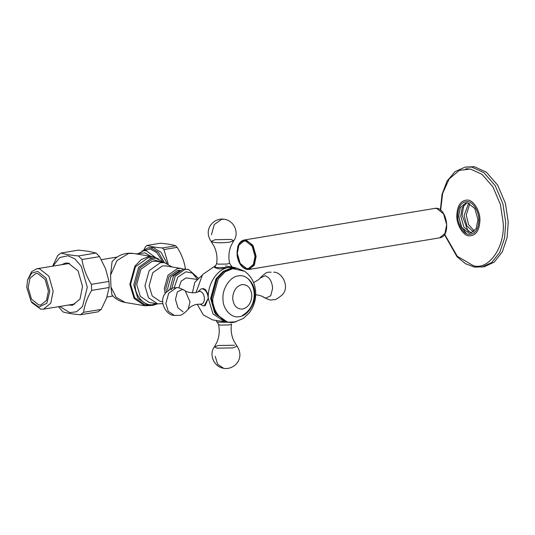 <?xml version="1.0" encoding="UTF-8"?>
<svg xmlns="http://www.w3.org/2000/svg" width="535" height="535" viewBox="0 0 535 535"><rect width="100%" height="100%" fill="white"/><g stroke="black" fill="none" stroke-linecap="round" stroke-linejoin="round"><path stroke-width="0.8" d="M237.286 253.322L238.924 245.15L243.88 241.071L245.725 241.078L252.125 246.147L255.028 256.285L253.396 264.464L248.434 268.543L246.588 268.537L240.188 263.467L237.286 253.322M466.366 233.554L460.842 225.703L458.709 215.665M468.285 231.642L462.079 215.103L463.872 205.039M468.66 203.173L464.106 215.445L466.921 225.924L473.415 231.869M471.823 232.712L470.9 232.625L463.905 227.087L460.735 216L462.193 207.747L466.881 202.885M458.589 216.361L460.374 207.426L465.791 202.966L467.811 202.972L474.799 208.516L477.976 219.597L476.19 228.532L470.773 232.986L468.754 232.979L461.758 227.442L458.589 216.361M469.837 203.641L466.246 215.09L468.62 224.72L474.385 231.046M467.296 168.746L465.457 169.053L468.446 168.792M481.721 267.159L491.665 262.571L499.784 252.299L504.585 237.995L505.735 222.52L502.887 203.735L495.163 185.578L483.854 172.611L471.857 167.114L465.129 167.087L474.371 166.693L486.375 172.196L497.677 185.157L505.401 203.32L508.25 222.105L507.1 237.58L502.298 251.878L494.18 262.157L484.235 266.744L474.605 267.139L465.423 263.668L456.97 256.666L444.431 234.551M196.104 292.344L202.564 274.575L215.765 265.514M228.198 322.217L212.763 319.957L203.3 314.914L197.268 304.288M225.008 322.003L213.024 313.898L208.262 298.249L207.5 293.274L205.527 289.662L203.554 288.632L201.341 288.806L198.07 291.729M200.13 304.141L203.019 305.853L205.186 305.686L208.262 298.249C207.506 283.724 217.324 268.931 228.719 267.433L231.876 267.052L231.561 265.888C231.207 266.042 230.558 265.113 229.602 263.1C228.298 257.128 228.793 251.323 231.073 245.692L233.721 240.75L229.662 242.101C223.911 242.903 218.568 242.984 213.632 242.342L211.104 241.459L215.15 239.68L231.18 239.433L233.721 240.75C239.112 234.009 235.166 221.035 224.453 219.263C213.906 217.377 202.845 229.074 211.104 241.459L214.053 246.227C216.688 251.704 217.544 257.462 216.615 263.508L218.106 264.17L227.255 264.029L229.602 263.1M216.615 263.508C215.792 265.581 215.197 266.55 214.836 266.417L214.602 267.594L219.617 269.011L228.719 267.433L234.129 267.426L237.212 268.262M234.129 267.426L225.389 265.969M192.413 292.785L194.814 282.273L201.889 275.518M222.995 298.898C221.965 288.967 230.344 276.348 238.222 275.953C246.04 273.746 255.115 283.47 254.727 293.635C255.75 303.572 247.377 316.185 239.499 316.58C231.675 318.793 222.6 309.063 222.995 298.898M237.125 268.242L231.769 268.249L224.078 271.432L217.123 278.621L211.552 298.717L216.26 314.185L227.382 322.083L215.531 314.065L210.823 298.597L216.394 278.501L223.349 271.312L231.04 268.129L237.125 268.242L244.595 271.252C251.644 276.461 255.342 283.657 255.697 292.826C255.844 300.382 253.664 307.11 249.163 313.002L243.465 318.372L234.484 322.15C224.178 325.066 212.221 312.253 212.743 298.858L218.267 278.929L225.168 271.793L232.799 268.637L244.595 271.252M214.575 266.778L216.555 267.607L228.719 267.426L231.849 266.236M254.734 294.838L257.903 294.966L261.796 296.163L265.734 298.176L270.763 295.748L272.636 288.158C271.967 281.303 269.426 277.157 265.032 275.712L259.89 278.307L259.014 279.377L253.61 282.647M232.979 347.917L237.025 346.132L234.076 341.363C231.434 335.886 230.585 330.128 231.508 324.083L229.154 324.946L220.012 325.086L218.527 324.491C219.832 330.463 219.337 336.268 217.049 341.898L214.408 346.84L216.949 348.158L232.979 347.917M234.497 345.249L218.467 345.49L214.408 346.84C209.011 353.582 212.963 366.555 223.677 368.327L217.645 364.248L215.244 356.37M228.485 322.264L218.26 322.19L216.568 321.702L216.254 320.539M204.169 305.853L208.262 298.249C207.747 293.053 205.821 289.903 202.484 288.806L201.341 288.806M190.005 301.86L188.233 309.284L189.116 308.213C190.828 306.368 193.429 305.084 196.92 304.341L200.478 304.147C202.966 304.161 204.276 302.255 204.417 298.43C204.036 294.524 202.584 292.157 200.077 291.328L198.612 291.508C194.519 294.257 185.398 291.782 185.157 290.699L190.005 301.86M183.097 311.878L177.867 307.732L175.487 299.433L177.366 291.849L182.395 289.415L185.157 290.699C180.201 288.057 177.179 287.074 176.082 287.756L174.216 287.95C172.925 287.542 170.17 289.121 165.95 292.678C157.644 300.924 166.566 315.784 174.283 315.403L168.257 311.323L165.857 303.445L168.692 293.22L176.149 287.937M185.418 269.118C184.381 261.582 181.626 254.332 177.138 247.364L175.607 245.786C172.237 244.649 167.147 243.793 160.333 243.231L147.125 245.418C150.489 246.555 155.578 247.411 162.393 247.972L163.931 249.557L168.164 263.915M164.372 262.611L158.467 252.326L150.93 247.926L147.901 247.912L153.231 247.544L161.122 252.326L167.034 263.394M143.995 249.477L145.667 246.508L147.125 245.418M163.931 249.557L177.138 247.364M162.393 247.972L175.607 245.786M110.959 287.014L116.142 297.326L125.243 302.489C119.907 301.526 115.466 298.991 111.915 294.879L110.959 287.014L110.578 275.084L112.076 261.702C117.76 255.128 124.876 252.373 133.436 253.45L153.077 256.726L158.755 258.96M174.116 287.964L177.827 277.143L185.866 271.807L192.272 273.017L197.201 278.895M178.857 287.937L181.091 281.223L186.053 277.892L196.786 279.364M171.474 289.682L175.186 276.294L184.943 269.386L188.514 269.386L198.117 277.973M169.796 289.509L173.5 276.013L183.258 269.105L188.514 269.386M167.883 290.799L167.669 288.452L170.912 276.762L179.432 270.73L181.325 270.603M166.412 292.157L165.863 288.151L169.107 276.461L177.627 270.429L179.666 270.309M165.168 293.695L164.332 288.405L167.983 275.257L177.566 268.47L181.071 268.463L183.304 269.098M162.66 301.686L159.965 301.238L152.214 295.989L149.131 285.864L152.776 272.716L162.366 265.928L165.87 265.922L181.071 268.463M162.794 303.619L157.578 303.86L148.529 297.741L144.931 285.931L149.185 270.59L160.373 262.672L164.459 262.665L172.069 266.958M157.578 303.86L149.339 302.482L140.29 296.363L136.699 284.553L140.952 269.212L152.134 261.294L156.22 261.287L164.459 262.665M152.89 305.318L145.045 304.789L134.706 297.794L130.6 284.299L135.462 266.764L148.242 257.716L156.08 258.238L164.412 262.658M151.017 305.505L144.885 305.773L134.111 298.483L129.831 284.426L134.894 266.162L141.213 259.629L148.208 256.733L153.077 256.726M37.784 273.586L45.1 279.377L48.418 290.966L46.552 300.309L40.881 304.97L38.774 304.963L31.458 299.172L28.141 287.583L30.007 278.24L35.678 273.579L37.784 273.586M26.75 287.349L27.573 280.052L31.766 273.057L37.717 271.426L46.037 278.013L49.809 291.2L46.833 303.258L38.841 307.123L31.124 301.459L26.75 287.349M27.573 280.052L31.532 271.767L36.768 268.757L39.483 268.764L48.899 276.227L53.166 291.147L50.765 303.178L43.469 309.176L40.754 309.17L32.02 302.757L31.124 301.459M36.768 268.757L69.59 263.434M136.124 253.898L144.885 252.868L150.99 256.379M138.498 253.503L143.527 250.754L146.282 250.761L155.11 257.221M80.324 314.774L97.905 311.858L101.202 309.39L106.518 298.222L109.18 287.496L108.993 281.43L105.596 268.804L99.55 256.619L96.059 253.022L88.676 251.343L78.638 250.112L61.05 253.028C65.076 254.292 70.881 255.262 78.471 255.937L81.962 259.535C83.326 268.102 86.476 276.368 91.405 284.346L91.599 290.411C87.158 298.002 84.497 305.304 83.62 312.306L80.324 314.774C72.733 314.099 66.928 313.129 62.903 311.865L58.482 306.689M52.637 266.129L57.753 255.496L61.05 253.028M59.753 306.475L69.811 312.634L76.512 311.765L82.544 306.475L87.292 287.262L81.28 266.256L74.846 258.88L68.025 255.757L59.686 257.522L53.052 266.055M108.993 281.43L91.405 284.346M109.18 287.496L91.599 290.411M101.202 309.39L83.62 312.306M99.55 256.619L81.962 259.535M96.059 253.022L78.471 255.937M61.792 264.611L65.417 263.1L68.253 263.106L78.083 270.891L82.537 286.466L80.029 299.018L72.412 305.284L68.493 305.03M237.032 253.282C237.346 244.863 240.242 240.663 245.712 240.683C251.243 242.502 254.433 247.718 255.282 256.332C254.968 264.751 252.072 268.951 246.602 268.924C241.071 267.112 237.881 261.896 237.032 253.282M434.741 208.416C446.785 205.587 451.955 236.63 439.623 237.848L444.939 233.481L446.685 224.72L443.575 213.853L436.72 208.423L434.741 208.416L244.174 240.014L246.153 240.021L253.008 245.451L256.118 256.318L254.372 265.072L249.056 269.446L247.076 269.439M456.803 216.033C457.204 205.36 460.869 200.036 467.811 200.063C473.502 200.217 480.176 211.124 479.935 219.892C479.541 230.565 475.869 235.888 468.934 235.861C463.236 235.708 456.569 224.8 456.803 216.033M468.8 234.39C463.577 234.243 457.458 224.245 457.679 216.207C458.04 206.423 461.404 201.541 467.764 201.568C472.987 201.708 479.099 211.706 478.885 219.751C478.517 229.535 475.16 234.41 468.8 234.39M440.639 210.355L442.639 193.389L449.213 178.844L459.297 170.371L470.392 169.027L481.995 174.343L492.922 186.875L500.392 204.43L503.147 222.593C505.294 246.749 488.95 270.469 473.428 265.721L457.278 256.292L444.625 234.25M232.692 298.423C233.066 290.933 236.129 286.319 241.873 284.587C247.665 284.406 250.989 287.964 251.824 295.246C251.45 302.736 248.387 307.344 242.643 309.083C236.851 309.263 233.534 305.706 232.692 298.423M214.649 312.661L210.643 298.436L216.006 278.869L222.734 271.793L230.231 268.583M211.432 234.771L214.267 224.546L221.724 219.27L224.453 219.263M271.118 272.195L269.199 272.201C267.166 271.84 264.063 273.873 259.89 278.307M162.179 260.772L156.681 252.52L150.195 249.029L143.253 250.801M110.578 275.084L116.958 260.592L128.574 253.456L133.436 253.45M156.367 303.659L153.492 304.442C144.804 306.896 134.726 296.096 135.168 284.807L139.822 268.002L152.074 259.335L163.249 262.464M157.531 303.853L153.017 305.318L148.215 305.325L137.876 298.323L133.763 284.827L138.625 267.293L151.405 258.245L156.08 258.238M244.174 240.014C241.205 240.623 239.065 242.83 237.761 246.648L237.072 255.402C238.423 263.274 241.72 267.955 246.963 269.439L249.056 269.446L439.623 237.848M465.129 167.087L454.997 171.635L447.053 181.097L442.03 194.345L440.358 209.987M248.481 279.263C250.34 281.116 253.844 285.871 254.252 294.17C254.172 303.572 250.233 310.674 242.435 315.469M228.111 322.204L236.156 321.789M273.84 272.188C281.564 271.807 290.485 286.666 282.179 294.912C277.953 298.476 275.204 300.048 273.913 299.64L272.048 299.834C270.951 300.516 267.928 299.533 262.973 296.892M223.677 368.327C234.216 370.213 245.277 358.524 237.025 346.132M218.527 324.491C217.571 322.478 216.916 321.548 216.568 321.702M174.283 315.403L178.931 315.389C180.964 315.75 184.067 313.717 188.233 309.284M147.901 247.912L141.982 251.169M125.243 302.489L144.885 305.773M74.933 303.96L43.469 309.176M117.225 257.034L101.316 259.669M112.972 296.042L106.933 297.045"/></g></svg>
